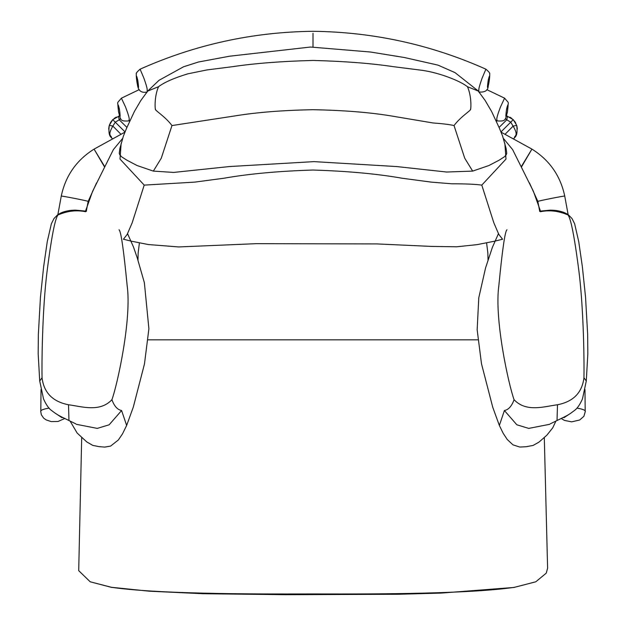 <?xml version="1.0" encoding="UTF-8"?>
<svg xmlns="http://www.w3.org/2000/svg" width="626" height="626" viewBox="0 0 626 626"><rect width="100%" height="100%" fill="white"/><g stroke="black" fill="none" stroke-linecap="round" stroke-linejoin="round"><path stroke-width="0.94" d="M515.268 136.781L514.478 137.869C514.079 135.513 519.212 136.523 513.14 126.116L505.127 134.214M513.085 126.147L510.746 122.172L501.011 131.906M514.979 137.219L514.916 137.321C516.919 135.685 517.514 131.695 516.7 125.349L513.265 119.66L506.896 116.013M513.265 119.66L510.746 122.172L506.778 119.816L507.584 116.209M516.7 125.349L513.14 126.116M506.81 119.762L505.276 118.674M516.067 135.279L516.724 133.549M517.319 129.026L516.919 126.147M515.855 123.259L514.494 121.076M511.88 118.447L509.807 117.125M514.595 137.743L513.703 138.714M506.778 119.816L499.071 127.422M120.724 118.682L119.245 119.824L126.929 127.414M119.245 119.824L115.27 122.164L124.997 131.89M119.245 115.982L112.758 119.644L109.307 125.317C108.478 131.663 109.065 135.654 111.06 137.274L111.178 137.446M112.852 126.1L109.307 125.317L110.622 122.383L112.758 119.644L115.27 122.164L112.852 126.1C106.772 136.491 111.913 135.482 111.506 137.83L110.951 137.11M118.447 116.209L119.206 119.762M112.312 138.698L111.107 137.337M116.35 117.054L114.167 118.416M109.104 126.014L108.666 129.097M109.127 133.048L110.192 135.819M112.915 126.131L120.881 134.207M119.026 229.781C120.943 230.986 123.643 249.477 127.109 285.237C131.961 319.096 117.187 385.366 111.929 399.685C99.863 412.62 81.685 406.493 68.508 404.756C52.709 401.689 43.883 392.69 42.044 377.768C41.723 364.95 42.192 311.067 46.919 272.537C52.013 232.52 56.137 213.153 59.274 214.444C68.187 210.837 76.959 209.929 85.606 211.729L86.474 211.173L75.824 210.164C76.27 210.195 64.423 209.616 57.295 215.125L59.274 214.444M111.929 399.685C114.214 406.11 117.43 409.733 121.593 410.531L126.648 425.445L122.516 433.841L118.369 439.961L110.614 446.088L104.714 447.097L98.939 446.628L92.758 445.383L86.771 441.925L77.178 433.082L70.065 421.048M121.593 410.531L109.143 424.796L97.273 428.395L76.262 424.295M75.715 423.825L68.97 420.531L68.508 404.756M68.97 420.531C57.686 415.077 57.036 414.631 51.895 410.742C48.992 408.864 46.199 404.905 43.515 398.872L39.72 380.999L42.044 377.768M550.285 423.825L557.03 420.531C568.314 415.077 568.964 414.631 574.105 410.742C577.008 408.864 579.801 404.905 582.485 398.872L586.28 380.999L587.822 353.964L587.658 334.55L585.545 297.154L582.352 266.653L578.737 241.636L574.637 223.779L572.023 218.568L568.705 215.125C561.577 209.616 549.73 210.195 550.176 210.164L539.526 211.173L540.394 211.729C549.041 209.929 557.813 210.837 566.726 214.444C569.863 213.153 573.987 232.52 579.081 272.537C583.808 311.067 584.277 364.95 583.956 377.768C582.117 392.69 573.291 401.689 557.492 404.756C544.315 406.493 526.137 412.62 514.071 399.685C508.813 385.366 494.039 319.096 498.891 285.237C502.357 249.477 505.057 230.986 506.974 229.781M555.935 421.048L552.727 427.855L546.85 435.203L538.947 442.144L533.07 445.438L526.184 446.721L519.783 447.05L512.968 444.851L507.287 439.538L503.226 433.388L499.352 425.445L504.407 410.531L516.857 424.796L528.727 428.395L549.738 424.295M514.071 399.685C511.786 406.11 508.57 409.733 504.407 410.531M557.03 420.531L557.492 404.756M586.28 380.999L583.956 377.768M568.705 215.125L566.726 214.444M81.693 437.66L78.704 570.654L90.207 581.797L111.405 587.29C154.841 593.675 241.832 594.199 313 593.949C384.168 594.199 471.159 593.675 514.595 587.29L535.793 581.797L546.255 573.134L547.601 568.173L544.307 437.66M535.793 581.797L514.595 587.29M514.306 587.431L441.322 593.08L398.253 594.27L285.949 594.692L203.215 593.722L149.278 591.194L111.405 587.29M504.861 143.448L505.988 159.082L481.793 185.108C475.283 184.208 465.337 183.778 451.972 183.809L431.173 182.111L402.189 178.246C377.204 173.84 347.477 171.109 313 170.037C278.523 171.109 248.796 173.84 223.811 178.246L194.827 182.111L144.207 185.108L120.012 159.082L121.139 143.448M481.793 185.108L493.851 222.864L498.852 234.453L502.576 239.234L495.033 241.096M144.207 185.108L132.149 222.864L127.148 234.453L123.424 239.234L130.967 241.096M171.97 125.56C165.014 116.201 154.098 109.933 155.506 109.206C155.076 110.293 154.051 96.795 158.527 86.717C164.208 82.35 173.965 78.054 187.8 73.837L206.995 69.924L232.582 66.677C254.868 63.343 281.677 61.27 313 60.44C344.323 61.27 371.132 63.343 393.418 66.677L419.005 69.924C437.777 71.896 460.274 80.91 467.473 86.717C471.949 96.795 470.924 110.293 470.494 109.206C471.902 109.933 460.986 116.201 454.03 125.56C449.828 124.543 442.809 123.674 432.989 122.954L390.867 115.88C369.058 112.32 343.103 110.262 313 109.706C282.897 110.262 256.942 112.32 235.133 115.88L171.97 125.56L161.273 158.198L153.339 171.109L173.637 172.424L229.531 166.539L314.009 161.625L396.806 166.571L446.557 172.025L472.661 171.109L464.727 158.198L454.03 125.56M472.661 171.109L488.883 165.538L499.133 160.178L504.243 156.899L506.152 154.951L506.747 153.276L506.129 148.534L502.576 135.991L499.352 128.056L491.606 111.491L485.142 100.465L478.233 91.036L467.473 86.717M153.339 171.109L137.117 165.538L126.867 160.178L121.757 156.899L119.848 154.951L119.253 153.276L119.871 148.534L123.424 135.991L126.648 128.056L134.394 111.491L140.858 100.465L147.767 91.036L158.527 86.717M313 47.028L313 33.248M313 40.893L313 45.408M147.29 91.599C146.617 89.025 148.675 91.709 143.902 78.187L140.099 69.181C195.093 44.618 252.724 31.996 313 31.3C373.276 31.996 430.907 44.618 485.901 69.181L482.098 78.187C477.325 91.709 479.383 89.025 478.71 91.599M125.552 107.023L121.405 98.18C115.88 104.933 118.017 99.73 118.494 111.405C120.716 120.137 119.887 121.522 129.019 120.904L129.019 120.904C128.44 118.807 131.249 122.125 125.552 107.023M504.595 98.18C510.12 104.933 507.983 99.73 507.506 111.405C505.284 120.137 506.113 121.522 496.981 120.904L496.981 120.904C497.56 118.807 494.751 122.133 500.448 107.023L504.595 98.172L486.801 89.635M41.019 389.575L40.807 411.869C40.056 410.406 42.818 409.146 49.094 408.105M584.981 389.568L585.193 411.869C585.944 410.406 583.182 409.146 576.906 408.105M111.506 137.83L111.06 137.274L111.506 137.83M477.888 339.848L148.112 339.848M137.751 80.112C136.139 73.665 135.944 74.705 137.164 83.242C138.784 89.792 138.98 88.751 137.751 80.112M488.249 80.112C487.02 88.751 487.216 89.792 488.836 83.242C490.056 74.705 489.861 73.665 488.249 80.112M119.394 108.955C117.711 102.437 117.477 103.603 118.682 112.437C120.341 118.838 120.583 117.672 119.394 108.955M506.606 108.955C508.289 102.437 508.523 103.603 507.318 112.437C505.659 118.838 505.417 117.672 506.606 108.955M529.439 182.894L537.859 201.423C537.116 201.134 565.388 195.515 564.738 196.079L564.738 196.079C560.442 175.781 549.503 160.123 531.92 149.105L521.568 166.798M521.419 166.453L531.92 149.105L501.129 132.196M104.589 166.438L94.056 149.121L104.44 166.782M96.561 182.894L88.149 201.4C88.892 201.102 60.612 195.547 61.262 196.11L61.262 196.11C65.542 175.812 76.482 160.146 94.056 149.121L124.871 132.196M61.935 417.104L62.037 417.706L56.716 414.169M564.065 417.104L563.963 417.706L569.284 414.169M515.37 136.609L515.652 136.108M127.524 233.592L133.502 247.051L137.157 257.615L144.363 282.662L148.894 328.744L144.473 363.956L133.307 407.088L126.648 425.445M137.97 260.087L138.15 253.037L139.395 242.919M39.72 380.999L38.178 353.964L38.343 334.55L40.455 297.154L43.648 266.653L47.263 241.636L51.363 223.779L53.977 218.568L57.295 215.125M499.352 425.445L492.748 407.26L481.496 363.792L477.153 329.738L478.788 297.749L485.573 267.897L492.38 247.38L498.476 233.592M488.03 260.087L487.85 253.037L486.605 242.919M111.694 587.431L90.207 581.797M494.806 241.151L477.208 244.617L456.784 246.785L431.33 246.409L377.095 243.929L256.253 243.67L178.715 246.941L148.299 244.539L131.194 241.151M503.398 138.432L512.616 149.591L533.391 191.298L540.465 211.032M122.602 138.432L113.384 149.591L92.609 191.298L85.535 211.032M478.037 90.801L454.992 72.616L438.004 65.127L404.318 57.506L370.459 52.013L310.473 47.036L229.601 56.207L198.426 62.013L183.575 66.771L159.059 80.277L147.916 90.856M140.099 69.181C136.898 71.982 135.678 73.539 136.437 73.86C135.905 73.665 136.664 81.607 137.423 84.549C138.174 90.793 141.421 93.274 147.173 91.983M478.827 91.983C484.947 92.546 488.092 90.527 488.249 85.934C489.712 80.097 489.986 72.757 489.555 73.821C490.307 73.508 489.086 71.959 485.901 69.181M139.199 89.635L121.405 98.172M130.044 120.372L129.019 120.904M496.981 120.904L495.956 120.372M86.325 211.15L88.149 201.4M57.85 214.718L61.262 196.11M40.807 411.869L41.339 414.764L43.64 418.137L46.167 419.921L51.215 421.58L57.999 421.486L64.744 418.52M564.738 196.079L568.15 214.718M537.859 201.423L539.675 211.15M561.256 418.52L564.441 420.398L571.632 421.854L579.684 419.999L583.886 416.313L585.193 411.869"/></g></svg>
